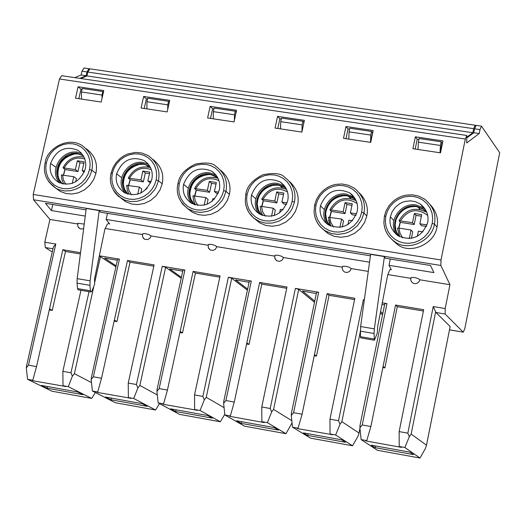 <?xml version="1.0" encoding="UTF-8"?>
<svg xmlns="http://www.w3.org/2000/svg" width="526" height="526" viewBox="0 0 526 526"><rect width="100%" height="100%" fill="white"/><g stroke="black" fill="none" stroke-linecap="round" stroke-linejoin="round"><path stroke-width="0.79" d="M467.41 137.49L473.775 132.762L474.564 128.811L476.102 125.359M61.667 75.698L59.497 78.999L465.306 139.022L466.838 135.471L466.693 142.96L479.219 133.558L480.008 129.606L481.481 126.148L499.7 152.711L464.833 328.487L463.281 332.169L449.5 329.802M74.797 77.638L81.116 74.981L81.971 71.207L86.981 71.944L88.973 68.702L89.413 68.926M475.603 125.707L475.142 125.221L473.663 128.679L472.848 132.716L467.377 136.786M352.926 195.619L351.283 194.061M479.219 133.558L473.775 132.762M465.306 139.022L441.018 260.002L440.867 265.472L449.947 284.711L445.187 308.545L445.147 314.015L463.143 332.09M441.018 260.002L33.21 194.449L33.526 199.762L440.867 265.472M254.965 219.013L259.837 222.925L265.893 225.457L272.166 226.226L278.99 225.213L285.684 222.189L291.384 217.363L295.434 211.386L297.624 205.101C299.445 196.034 296.723 188.15 289.464 181.463M251.52 194.995C257.405 180.793 266.965 176.447 280.194 181.957C286.663 186.855 289.182 193.101 287.755 200.689C282.008 214.746 272.56 219.178 259.417 213.99C252.69 209.111 250.06 202.78 251.52 194.995L255.36 198.447M259.259 213.898C248.173 201.465 262.139 180.497 277.695 183.423L284.717 186.165M261.797 215.187C248.89 203.97 261.981 181.628 277.787 184.606L284.093 186.973L286.269 188.676M261.895 215.226L259.41 211.932L258.227 209.368L257.227 203.963L257.852 198.835L258.733 196.336L261.724 191.536L266.215 187.69L271.554 185.454L278.366 185.152L284.665 187.519M279.622 212.931L280.384 209.355L283.146 209.789M287.137 202.924L281.916 202.102L283.968 204.009L286.565 204.417M418.012 149.469L418.374 142.178L419.117 138.522L441.156 141.796L442.044 142.973L440.058 152.77M348.784 139.107L349.06 131.855L349.816 128.226L371.534 131.454L372.533 132.644L370.528 142.362M472.848 132.716L86.941 75.935L80.813 78.525M89.893 68.84L87.816 72.062L86.941 75.935M283.81 185.047L283.356 184.974M292.048 422.851L285.98 433.694L244.524 426.165L224.865 414.961L230.322 415.954L234.294 402.055L259.647 282.455L261.79 284.132L249.015 344.438L246.595 344.017M285.98 433.694L267.366 422.648L261.863 421.655L264.21 422.575L230.473 416.474L229.336 416.132L230.322 415.954M241.046 423.338L236.529 420.761L274.151 427.579L278.451 430.123L241.046 423.338L241.848 421.727M286.709 288.281L261.79 284.132M314.502 302.345L298.709 289.379L295.388 288.393L270.206 408.492L261.757 406.973L286.979 286.999L259.647 282.455M345.963 126.516L343.498 138.318L370.712 142.388L373.158 130.553L345.963 126.516L348.041 128.896L349.626 129.133M346.003 138.693L348.041 128.896M415.349 136.813L412.917 148.707L440.525 152.842L442.938 140.909L415.349 136.813L417.203 139.18L418.933 139.436M441.952 142.862L442.53 142.947M415.192 149.049L417.203 139.18M445.187 308.545L433.233 306.559L435.942 312.483L445.147 314.015M374.407 340.223L360.764 337.902L360.389 336.686L360.626 326.554L370.639 254.347L384.407 256.57L374.348 328.875L374.019 333.477L374.446 340.23L377.3 333.024L377.668 326.613L387.616 275.322L389.681 269.996L390.706 269.266L391.357 269.818L389.003 265.321L390.285 259.016M342.38 266.511L342.209 268.536L342.86 270.384L344.28 271.837L345.825 272.402L347.791 272.29L349.257 271.594L350.421 270.443L351.23 268.608L349.402 267.333L346.095 266.353L343.208 266.209L342.248 267.05M410.885 277.715L410.727 279.779L411.214 281.298L412.469 282.804L414.383 283.619L416.375 283.507L417.861 282.81L419.031 281.647L419.84 279.799L418.038 278.517L414.692 277.531L411.726 277.399L410.753 278.267M389.003 265.321L433.95 272.613L430.524 265.512L385.262 258.2L384.407 256.57M391.962 239.54L397.531 244.551C410.28 254.794 434.627 244.097 437.001 227.041C438.631 219.02 436.462 211.636 430.485 204.897M323.017 229.283L328.211 233.675L334.398 236.384L340.802 237.259L347.758 236.325L354.616 233.327L360.455 228.455L364.597 222.393L366.813 215.995C368.542 207.415 366.076 199.755 359.416 193.003M441.156 141.796L440.413 145.459L440.025 152.77M440.413 145.459L418.374 142.178M371.534 131.454L370.784 135.09L370.482 142.355M370.784 135.09L349.06 131.855M426.501 445.213L450.144 326.541L435.942 312.483M366.753 440.61L365.55 440.755L366.655 441.097L401.364 447.37L399.208 446.475L404.875 447.501L409.327 436.692L411.148 434.055L426.487 445.2L425.488 448.316L420.031 458.028L377.405 450.289L361.138 439.591L366.753 440.61L370.876 426.527L362.243 424.982L386.958 303.607L384.815 303.673M360.113 424.903L359.876 427.809L362.243 424.982M364.327 299.873L363.367 299.688L364.334 299.846M363.367 299.688L338.527 420.734L340.006 424.245L341.867 421.635L359.008 433.049L358.055 436.153L352.538 445.772L310.504 438.145L292.515 427.191L298.051 428.19L302.095 414.205L293.587 412.68L318.651 292.259L316.593 292.325M382.533 314.883L380.318 312.898M291.535 412.621L291.259 415.494L293.587 412.68M270.206 408.492L271.666 411.976L273.573 409.399L291.818 420.668M380.581 311.53L382.81 313.529M384.526 305.1L381.988 304.238M316.323 293.593L302.463 291.016L314.758 301.135M271.666 411.976L267.366 422.648M261.757 406.973L261.863 421.655M291.259 415.494L292.515 427.191M314.463 354.616L316.461 356.095L329.066 295.323L327.113 293.666L302.095 414.205M298.051 428.19L296.973 428.355L298.078 428.697L332.34 434.693M332.3 434.884L330.045 433.976L329.96 419.196L354.84 298.275L327.113 293.666M329.066 295.323L354.57 299.564M338.527 420.734L329.96 419.196M330.045 433.976L335.627 434.982L340.006 424.245M359.876 427.809L361.138 439.591M383.073 366.471L384.868 367.924L397.301 306.671L395.545 305.034L370.876 426.527M399.208 446.475L399.142 431.596L423.667 309.709L395.545 305.034M397.301 306.671L423.404 311.011M409.327 436.692L407.834 433.154L399.142 431.596M404.875 447.501L420.031 458.028M335.627 434.982L352.538 445.772M307.539 435.397L303.403 432.872L341.558 439.789L345.47 442.274L307.539 435.397L308.361 433.772M314.239 355.714L316.461 356.095M374.966 447.626L371.224 445.16L409.925 452.169L413.436 454.595L374.966 447.626L375.807 445.989M382.849 367.569L384.868 367.924M390.358 216.811L392.08 211.879L395.328 207.231L399.911 203.562L402.535 202.273L405.257 201.392L410.622 200.847L415.566 201.714L420.353 204.062C426.579 209.124 429.019 215.325 427.658 222.676C421.661 237.285 411.792 241.638 398.05 235.733C391.528 230.677 388.964 224.372 390.358 216.811L393.494 220.197M320.439 205.824C326.449 191.346 336.213 187.039 349.751 192.917C356.109 197.894 358.594 204.127 357.2 211.603C351.335 225.924 341.683 230.322 328.244 224.799C321.61 219.829 319.006 213.503 320.439 205.824L323.931 209.243M396.749 234.793C386.623 221.992 400.746 202.03 416.165 204.956L423.7 207.948L425.232 209.138M327.547 224.332C316.869 211.708 330.913 191.181 346.43 194.114L354.432 197.5M416.211 206.146L423.358 208.98L426.737 212.077L423.818 209.519L416.677 206.679L414.955 206.501L409.728 206.961L407.071 207.803L402.14 210.709L400.056 212.675L396.972 217.251L396.019 219.671L395.177 224.563L395.795 229.803L396.735 232.367L399.523 236.595C387.044 224.891 400.339 203.167 416.211 206.146L416.677 206.679M330.203 225.858C317.448 214.404 330.637 192.319 346.502 195.297L353.209 197.881L355.97 200.209M330.249 225.878L327.586 222.123L326.521 219.552L325.699 214.22L325.89 211.649L327.343 206.738L330.381 202.043L334.858 198.302L337.449 197L342.834 195.698L347.022 195.843L353.722 198.42M395.914 220C399.609 211.051 406.223 206.508 415.75 206.37M325.857 211.879C328.559 201.517 335.378 196.073 346.318 195.554M417.861 206.909L420.018 209.387L417.848 206.902M398.616 228.06L400.154 222.136M329.657 217.146L331.196 211.301M398.912 228.1L400.339 222.34L399.037 220.729C405.862 209.256 415.113 206.422 426.77 212.228L426.803 212.248M329.927 217.192L331.373 211.478L329.901 209.841C336.186 198.992 344.938 195.922 356.161 200.636L350.138 198.519M399.681 236.68L397.505 228.231L398.991 228.113L411.03 230.013L412.719 231.861L411.385 238.423M426.481 226.463L421.523 225.68L419.866 223.813L421.727 214.615L414.389 213.471L416.066 215.364L414.205 224.523L400.339 222.34M421.405 216.199L416.066 215.364M414.205 224.523L412.522 222.656L399.037 220.729M427.053 224.944L419.866 223.813M417.315 236.404L418.374 231.177L423.029 231.913M328.349 217.277L341.644 219.04L343.531 220.907L342.268 226.989M356.017 215.358L352.256 214.766L350.395 212.879L352.288 203.759L345.056 202.622L346.93 204.542L345.043 213.628L331.373 211.478M351.96 205.331L346.93 204.542M345.043 213.628L343.162 211.741L329.901 209.841M356.589 213.852L350.395 212.879M347.962 224.635L348.883 220.19L352.578 220.769M409.274 238.666L411.03 230.013M414.389 213.471L412.522 222.656M339.908 227.403L341.644 219.04M345.056 202.622L343.162 211.741M277.564 116.358L275.072 128.068L301.891 132.085L304.376 120.342L277.564 116.358L279.858 118.758L277.787 128.476M86.981 71.944L86.126 75.718L79.834 78.381M281.305 118.975L279.858 118.758M147.536 99.092L146.353 98.914L144.229 108.481M82.049 89.354L80.991 89.196L78.841 98.691M213.95 108.961L212.635 108.764L210.538 118.409M33.21 194.449L59.497 78.999M81.971 71.207L84.048 67.986M52.265 252.007L45.289 247.542L44.795 242.203L49.944 219.454L33.526 199.762M81.116 74.981L86.126 75.718M280.542 128.89L280.733 121.677L281.495 118.08L302.91 121.263L303.903 122.334M143.651 96.482L141.093 108.014L167.163 111.913L169.714 100.348L143.651 96.482L146.353 98.914M146.925 108.882L146.951 101.748L147.734 98.204L168.55 101.301L169.346 102.031M78.091 86.751L75.501 98.191L101.216 102.044L103.793 90.564L78.091 86.751L80.991 89.196M81.504 99.092L81.451 91.991L82.247 88.473L102.774 91.524L103.444 92.109M210.137 106.351L207.606 117.969L234.05 121.927L236.569 110.276L210.137 106.351L212.635 108.764M213.26 118.817L213.365 111.644L214.141 108.073L235.254 111.21L236.167 112.117M220.598 170.227C228.376 176.815 231.322 184.856 229.428 194.364L227.258 200.551L223.287 206.435L217.718 211.222L211.169 214.26L204.482 215.338L198.328 214.667L192.404 212.294L187.782 208.75M85.988 148.549C94.621 154.828 97.928 163.093 95.916 173.35L93.779 179.346L89.953 185.067L84.607 189.774L78.328 192.832L71.884 194.022L65.954 193.515L60.273 191.411L56.039 188.393M152.783 159.266C161.015 165.71 164.158 173.882 162.199 183.784L160.049 189.873L156.15 195.672L150.699 200.419L144.288 203.47L137.727 204.607L131.684 204.022L125.885 201.787L121.48 198.545M49.944 219.454L77.585 223.964M77.631 223.721L77.763 223.254L84.226 224.102M105.095 228.448L142.375 234.53M142.415 234.326L143.315 233.57L146.004 233.741L149.206 234.714L151.107 235.957L208.066 245.248M208.099 245.083L209.019 244.301L211.774 244.458L215.002 245.438L216.883 246.687L274.677 256.116M274.704 255.991L275.644 255.176L278.464 255.327L281.732 256.307L283.586 257.569L342.235 267.142M351.23 268.608L368.279 271.39M387.807 274.572L410.747 278.32M419.84 279.799L449.947 284.711M369.554 262.172L106.134 219.447L109.684 224.017L108.744 223.438L107.383 224.083L104.878 229.172L94.542 278.846L94.647 284.264L91.886 291.062L90.991 291.989L90.4 290.773L89.953 285.335L90.104 280.831L99.204 210.558L100.499 212.215L370.435 255.807M85.258 216.068L51.416 210.578L45.427 203.325L86.06 209.881M90.939 291.983L78.098 289.8L77.506 288.577L77.039 283.146L77.184 278.649L86.244 208.467L99.204 210.558M283.586 257.569L282.054 260.192L279.668 261.337L276.781 260.824L274.96 258.66M216.883 246.687L215.358 249.291L212.997 250.429L210.216 249.962L208.598 248.298M151.107 235.957L149.969 238.166L147.747 239.567L144.565 239.238L143.157 237.962M83.634 228.678L81.03 229.073L78.598 227.666M26.708 365.261L26.3 367.917L28.489 365.169L36.531 366.615L62.824 249.745L80.531 252.69M80.958 290.286L62.864 371.33L70.964 372.783L89.032 291.66M99.302 255.807L119.409 259.147L93.372 376.8L101.525 378.26L127.522 260.501L154.098 264.913L128.232 383.046L136.444 384.519L162.278 266.274L184.896 270.035L159.174 388.589L167.446 390.075L193.121 271.403L220.072 275.88L194.528 394.927L202.858 396.42L228.363 277.255L251.303 281.068L225.904 400.549L234.294 402.055M295.388 288.393L318.651 292.259M382.257 302.831L386.958 303.607M249.324 281.127L251.303 281.068M228.363 277.255L231.71 278.241L247.398 290.188M182.989 270.094L184.896 270.035M162.278 266.274L165.644 267.261L181.2 278.339M117.574 259.206L119.409 259.147M99.276 255.945L115.904 266.774M247.628 289.09L235.576 279.891L249.081 282.278M181.417 277.34L169.622 268.917L182.765 271.14M116.108 265.854L104.569 258.102L117.351 260.225M53.192 247.884L53.369 246.99L55.809 244.031L28.489 365.169M102.774 91.524L101.985 95.048L101.998 98.566M101.985 95.048L81.451 91.991M168.55 101.301L167.768 104.845L167.735 109.329M167.768 104.845L146.951 101.748M235.254 111.21L234.484 114.786L234.379 120.415M234.484 114.786L213.365 111.644M302.91 121.263L302.148 124.866L301.937 131.875M302.148 124.866L280.733 121.677M107.488 213.346L106.134 219.447M52.791 204.509L51.416 210.578M26.3 367.917L27.543 379.299L32.776 380.245L36.531 366.615M32.776 380.245L32.093 380.469L33.283 380.824L65.665 386.505M49.523 308.847L52.252 310.419L65.5 251.494L62.824 249.745M65.5 251.494L80.366 253.966M65.625 386.669L63.015 385.709L62.864 371.33M63.015 385.709L68.288 386.663L72.371 376.195L70.964 372.783M72.371 376.195L74.396 373.697L91.478 382.58M91.537 376.84L91.156 379.562L93.372 376.8M91.156 379.562L92.398 391.022L97.704 391.982L101.525 378.26M97.704 391.982L96.929 392.192L98.092 392.541L130.935 398.3M114.379 320.051L116.93 321.603L130.027 262.224L127.522 260.501M130.027 262.224L153.822 266.182M130.895 398.471L128.37 397.524L128.232 383.046M128.37 397.524L133.716 398.491L137.871 387.951L136.444 384.519M137.871 387.951L139.857 385.433L157.307 394.973M157.267 388.596L156.919 391.37L159.174 388.589M156.919 391.37L158.168 402.909L163.547 403.883L167.446 390.075M163.547 403.883L162.672 404.073L163.823 404.422L197.119 410.26M180.135 331.413L182.509 332.938L195.448 273.099L193.121 271.403M195.448 273.099L219.802 277.149M197.086 410.438L194.646 409.504L194.528 394.927M194.646 409.504L200.071 410.484L204.298 399.878L202.858 396.42M204.298 399.878L206.245 397.327L224.076 407.65M223.931 400.516L223.616 403.35L225.904 400.549M223.616 403.35L224.865 414.961M246.825 342.932L249.015 344.438M68.288 386.663L91.721 398.425L51.936 391.199L27.543 379.299M47.005 388.155L41.39 385.413L77.48 391.955L82.898 394.664L47.005 388.155L47.754 386.571M49.286 309.906L52.252 310.419M91.721 398.425L95.351 392.527M133.716 398.491L155.591 410.017L115.26 402.699L92.398 391.022M110.795 399.727L105.542 397.038L142.132 403.666L147.188 406.322L110.795 399.727L111.565 398.129M114.142 321.123L116.93 321.603M155.591 410.017L159.47 403.606M200.071 410.484L220.341 421.773L179.451 414.35L158.168 402.909M175.474 411.45L170.575 408.814L207.678 415.533L212.366 418.144L175.474 411.45L176.256 409.846M179.905 332.491L182.509 332.938M220.341 421.773L224.793 414.278M183.587 184.324C189.36 170.378 198.716 165.999 211.669 171.18C218.218 176 220.762 182.252 219.303 189.939C213.661 203.74 204.404 208.204 191.543 203.319C184.744 198.526 182.095 192.194 183.587 184.324L187.762 187.808M50.595 163.428C56.17 149.956 65.171 145.531 77.592 150.147C84.259 154.795 86.829 161.041 85.311 168.885C79.847 182.233 70.938 186.73 58.59 182.371C51.706 177.749 49.043 171.437 50.595 163.428L55.408 166.972M116.621 173.804C122.288 160.101 131.461 155.696 144.144 160.581C150.758 165.315 153.322 171.561 151.83 179.333C146.281 192.904 137.207 197.388 124.603 192.779C117.758 188.071 115.095 181.746 116.621 173.804L121.118 177.315M191.885 203.509C180.503 191.28 194.383 169.964 209.94 172.89L216.068 175.099M59.806 182.969C48.109 171.121 61.831 149.351 77.263 152.264L81.826 153.677M125.405 193.2C113.826 181.161 127.627 159.582 143.131 162.508L148.444 164.276M194.304 204.607C181.332 193.601 194.344 171.101 210.052 174.067L215.995 176.236L217.534 177.315M62.015 183.758C49.122 173.1 61.989 150.508 77.427 153.428L83.207 155.564M127.713 194.127C114.753 183.304 127.686 160.726 143.276 163.678L149.871 166.315M194.449 204.66L190.899 199.255L189.735 193.805L189.814 191.116L191.109 186.053L194.061 181.161L198.558 177.223L201.188 175.842L206.679 174.481L210.683 174.619L217.613 177.446M62.246 183.817L59.043 179.281L57.597 173.784L57.577 171.022L58.748 165.828L61.614 160.811L66.112 156.709L71.543 154.322L74.304 153.855L78.157 153.993L83.332 155.768M127.903 194.186L124.511 189.228L123.196 183.738L123.229 181.016L124.458 175.881L127.364 170.924L131.862 166.9L137.273 164.553L143.953 164.23L149.969 166.486M257.221 203.404C258.2 193.811 263.828 187.69 274.092 185.027M189.794 194.679C190.642 182.272 197.5 175.506 210.367 174.376M58.123 176.756C56.972 164.612 62.726 156.965 75.376 153.802M123.459 185.777C122.979 174.31 128.745 167.071 140.764 164.053M261.678 206.396L263.217 200.616M194.653 195.797L196.198 190.083M63.396 175.04L64.948 169.438M128.568 185.343L130.113 179.688M261.922 206.435L263.381 200.768L261.751 199.104C267.55 188.841 275.834 185.593 286.591 189.353L281.798 187.861M194.876 195.83L196.349 190.208L194.554 188.525C199.939 178.801 207.777 175.414 218.066 178.353M63.574 175.066L65.066 169.523L62.969 167.807C67.67 159.056 74.692 155.486 84.055 157.096L82.47 156.794M128.765 185.376L130.251 179.793L128.305 178.09C133.321 168.872 140.744 165.381 150.561 167.61M265.255 216.199L262.494 211.505L261.553 206.376L260.179 206.488M261.553 206.376L273.244 208.224L275.328 210.111L274.158 215.634M283.501 194.613L278.767 193.87L276.854 202.891L263.381 200.768M276.854 202.891L274.782 200.985L261.751 199.104M192.963 195.843L205.817 197.559L208.079 199.466L207.027 204.338M218.112 193.634L216.646 193.404L214.404 191.477L216.35 182.496L209.315 181.398L211.57 183.35L209.631 192.299L196.349 190.208M216.015 184.047L211.57 183.35M209.631 192.299L207.375 190.373L194.554 188.525M218.685 192.154L214.404 191.477M212.287 201.274L212.852 198.677L214.707 198.966M61.345 175.007L73.778 176.677L76.395 178.616L75.659 181.897M83.858 163.356L79.972 162.744L77.986 171.561L65.066 169.523M77.986 171.561L75.369 169.602L62.969 167.807M84.679 171.068L82.207 170.68L84.239 172.212M126.694 185.349L139.331 187.046L141.777 188.972L140.869 193.101M150.633 183.002L147.845 181.003L149.811 172.094L142.881 171.009L145.308 172.975L143.348 181.858L130.251 179.793M149.469 173.626L145.308 172.975M143.348 181.858L140.909 179.912L128.305 178.09M151.205 181.536L147.845 181.003M145.939 189.636L146.267 188.144L147.241 188.295M271.548 216.252L273.244 208.224M281.916 202.102L283.836 193.049L276.702 191.937L278.767 193.87M276.702 191.937L274.782 200.985M204.16 205.206L205.817 197.559M209.315 181.398L207.375 190.373M72.259 183.423L73.778 176.677M82.207 170.68L84.199 161.83L77.361 160.765L79.972 162.744M77.361 160.765L75.369 169.602M137.74 194.265L139.331 187.046M142.881 171.009L140.909 179.912M480.008 129.606L474.564 128.811M292.186 201.386L292.699 196.527L292.127 191.411L290.332 186.441L287.374 182.035L283.488 178.557L279.05 176.203L274.46 174.974L269.66 174.75L264.552 175.625L259.509 177.716L254.952 180.937L251.257 185.034L248.634 189.623L247.121 194.304L246.595 199.15L247.148 204.246L248.91 209.216L251.842 213.628L255.708 217.133L260.133 219.513L264.729 220.769L269.542 221.019L274.677 220.157L279.747 218.073L284.336 214.838L288.051 210.716L290.681 206.1L292.186 201.386L294.455 202.102L292.252 208.421L290.451 211.511L285.493 217.041L279.161 221.045L272.264 223.063L265.656 223.142L259.496 221.525L253.611 217.974L248.857 212.543L246.332 207.04M247.121 194.304L245.773 194.416M279.825 185.448L282.455 187.953M294.455 202.102C296.362 191.957 293.008 183.6 284.388 177.012C281.022 173.337 273.855 172.594 262.888 174.783C252.533 179.905 246.839 186.408 245.8 194.285L245.267 201.28C245.99 209.341 249.732 215.588 256.497 220.013L259.837 222.925M473.663 128.679L87.816 72.062M280.851 182.588L281.186 182.634M360.626 326.554L374.348 328.875M384.368 216.219L385.834 216.101L387.327 211.34L389.97 206.685L393.718 202.523L398.366 199.262L403.521 197.151L408.761 196.27L413.699 196.507L418.426 197.763L423.016 200.169L427.046 203.713L430.143 208.191L432.043 213.247L432.694 218.448L432.227 223.392L434.456 224.102C432.063 241.237 407.604 251.993 394.796 241.704C388.201 237.055 384.565 230.756 383.901 222.807L384.394 216.081L386.143 210.676L389.168 205.548L393.363 201.096L397.735 198.078L401.765 196.264L405.96 195.153L412.299 194.811L418.532 196.053L424.732 199.196C433.029 205.988 436.271 214.292 434.456 224.102L437.001 227.041M397.531 244.551L394.796 241.704C387.892 236.851 384.25 230.303 383.868 222.051M366.813 215.995L363.946 213.023L361.724 219.454L357.562 225.542L351.697 230.441L348.324 232.209L344.806 233.459L337.817 234.399L331.387 233.518L325.167 230.796C319.328 227.008 315.745 221.656 314.416 214.746M328.211 233.675L325.167 230.796C318.414 226.206 314.719 219.868 314.075 211.774L314.601 205.101L316.343 199.768L319.335 194.699L323.47 190.287L327.731 187.315L331.597 185.527L335.627 184.402L341.972 183.969L348.442 185.237L354.024 188.006C362.506 194.692 365.807 203.036 363.946 213.023L361.697 212.307L360.198 217.054L357.555 221.709L353.814 225.858L349.185 229.119L344.05 231.21L338.856 232.078L333.977 231.821L329.309 230.552L324.812 228.146L320.873 224.615L317.875 220.157L316.054 215.147L315.469 210.005L315.975 205.127L314.568 205.239M426.487 445.2L450.144 326.541M435.659 311.747L411.148 434.055M341.867 421.635L360.317 331.636M359.008 433.049L359.948 428.44M273.573 409.399L298.709 289.379M433.233 306.559L407.834 433.154M374.078 339.014L360.389 336.686M374.019 333.477L360.31 331.156M432.227 223.392L430.728 228.179L428.085 232.867L424.311 237.042L419.636 240.323L414.449 242.433L409.182 243.295L404.238 243.038L399.497 241.75L394.921 239.317L390.91 235.753L387.846 231.256L385.972 226.206L385.348 221.019L385.834 216.101M315.975 205.127L317.48 200.406L320.11 195.777L323.832 191.655L328.434 188.407L333.537 186.309L338.711 185.428L343.577 185.665L348.232 186.908L352.742 189.288L356.707 192.792L359.731 197.237L361.579 202.254L362.19 207.408L361.697 212.307M346.502 195.297L347.022 195.843M348.343 196.099L350.743 198.591M419.472 209.322L426.77 212.228M330.683 226.068L328.579 220.124M400.49 220.762C408.11 209.493 417.184 207.711 427.71 215.423M402.745 237.91L399.977 233.215L398.991 228.113M331.301 209.874C338.277 199.242 346.877 197.119 357.101 203.503M333.537 227.015L330.749 222.307L329.782 217.166M212.57 171.976L212.925 172.035M44.795 242.203L55.809 244.031M52.981 248.818L45.289 247.542M229.428 194.364L225.963 191.339L223.78 197.552L222.011 200.597L217.159 206.054L210.972 210.045L207.612 211.327L200.899 212.412L194.719 211.741L187.92 208.842L182.647 204.167L179.419 198.9M192.404 212.294L188.762 209.355C179.195 202.221 175.599 193.647 177.985 183.62C179.162 175.513 185.02 168.991 195.56 164.053C205.995 162.179 212.734 162.902 215.785 166.216C224.517 172.686 227.909 181.062 225.963 191.339L223.675 190.622L222.163 195.297L219.539 199.88L215.851 203.97L211.307 207.185L206.291 209.256L201.221 210.117L196.474 209.874L191.951 208.638L187.591 206.277L183.798 202.806L180.931 198.434L179.221 193.502L178.708 188.446L179.254 183.646L177.959 183.745M45.183 162.863L46.38 162.764L47.905 158.188L50.503 153.697L54.119 149.686L58.55 146.53L63.436 144.479L68.354 143.611L72.963 143.815L77.355 144.998L81.576 147.287L85.251 150.673L88.026 154.966L89.663 159.812L90.13 164.802L89.558 169.55L91.872 170.266L89.729 176.289L85.883 182.042L80.511 186.763L77.427 188.532L70.944 190.668L64.672 190.971L58.899 189.689L56.072 188.413C46.341 181.457 42.718 172.896 45.21 162.744C45.736 150.942 65.776 135.826 81.576 145.163C90.472 151.409 93.904 159.779 91.872 170.266L95.916 173.35M60.273 191.411L56.072 188.413L48.609 181.694M162.199 183.784L158.438 180.727L156.281 186.842L154.539 189.84L149.792 195.238L143.736 199.209L137.115 201.313L130.737 201.55L124.846 200.169L118.501 196.428L115.496 193.331L113.544 190.425M125.885 201.787L121.96 198.821C112.255 191.674 108.639 183.107 111.131 173.107L112.932 167.807L115.976 162.777L120.145 158.425L124.32 155.564L127.976 153.901L135.563 152.402L141.869 153.02L148.187 155.604C157.018 161.962 160.43 170.339 158.438 180.727L156.143 180.01L154.618 184.652L152.007 189.196L148.345 193.259L143.841 196.454L138.877 198.512L133.874 199.374L129.192 199.137L124.734 197.914L120.447 195.573L116.726 192.135L113.918 187.802L112.255 182.91L111.775 177.893L112.347 173.133L111.104 173.232M77.184 278.649L90.104 280.831M74.396 373.697L93.628 287.281M94.798 282.008L100.492 256.432M139.857 385.433L165.644 267.261M206.245 397.327L231.71 278.241M179.254 183.646L180.773 178.998L183.383 174.441L187.052 170.371L191.569 167.169L196.56 165.098L201.603 164.224L206.337 164.441L210.86 165.651L215.219 167.985L219.033 171.43L221.933 175.796L223.675 180.727L224.207 185.796L223.675 190.622M89.558 169.55L88.033 174.152L85.429 178.669L81.786 182.7L77.335 185.869L72.424 187.92L67.479 188.775L62.857 188.551L58.465 187.341L54.25 185.027L50.595 181.621L47.853 177.315L46.235 172.469L45.795 167.492L46.38 162.764M112.347 173.133L113.866 168.517L116.47 163.994L120.119 159.957L124.59 156.774L129.521 154.716L134.505 153.842L139.18 154.052L143.631 155.255L147.924 157.563L151.666 160.976L154.499 165.309L156.189 170.194L156.695 175.224L156.143 180.01M77.039 283.146L89.953 285.335M77.506 288.577L90.4 290.773M76.684 151.81L77.263 152.264M210.052 174.067L210.683 174.619M77.427 153.428L78.157 153.993M143.276 163.678L143.953 164.23M145.689 164.605L148.759 167.117M260.179 206.356L260.771 211.117L262.619 215.496L260.922 211.643M192.97 195.718L193.555 200.544L195.442 204.969L194.37 202.905M214.417 177.361L218.073 178.367M126.694 185.224L127.266 190.077L128.817 193.936M147.984 167.005L150.574 167.63M263.092 199.144C269.522 189.097 277.669 186.697 287.525 191.944M195.85 188.558C201.8 179.064 209.506 176.44 218.967 180.707M197.888 205.475L195.185 200.827L194.285 195.738M64.165 167.84C69.3 159.325 76.198 156.406 84.857 159.069M65.855 184.35L63.357 179.833L62.568 174.908M129.541 178.123C135.07 169.135 142.362 166.347 151.422 169.753M131.421 194.863L128.817 190.267L127.963 185.251M476.05 125.352L481.481 126.148M280.194 181.957L284.342 185.921M475.142 125.221L89.808 68.827M466.838 135.471L61.575 75.685M463.248 332.162L449.493 329.855M384.848 303.509L359.935 425.784M359.955 428.532L359.028 433.076M316.626 292.16L291.338 413.587M420.353 204.062L423.7 207.948M349.751 192.917L353.505 196.842M423.358 208.98L423.818 209.519M397.505 228.093L399.707 236.693M328.349 217.146L330.709 226.081M88.973 68.702L83.963 67.972M77.763 223.254L77.848 226.43L79.82 228.665M142.546 233.84L142.612 236.937L144.565 239.238M208.23 244.577L208.283 247.621L210.216 249.962M274.835 255.472L274.815 258.246L276.781 260.824M26.425 366.51L53.396 246.996M117.607 259.062L91.274 378.03M183.022 269.943L157.024 389.713M249.357 280.976L223.708 401.568M211.669 171.18L215.969 174.98M77.592 150.147L81.043 152.816M144.144 160.581L147.997 163.757M216.62 176.789L215.995 176.236M82.727 155.282L83.305 155.722M149.555 166.229L148.878 165.677M61.345 174.882L61.89 179.721L63.758 184.139"/></g></svg>
